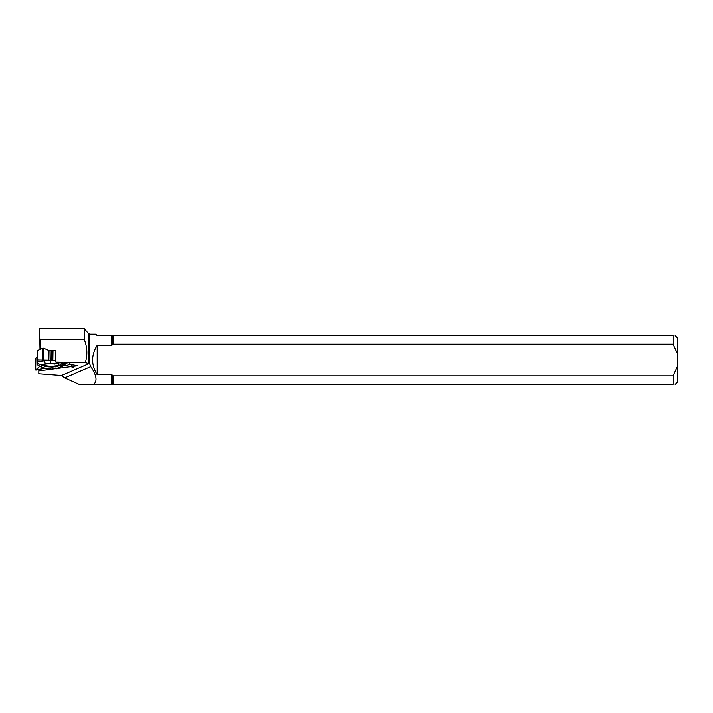 <?xml version="1.0" encoding="UTF-8"?>
<svg xmlns="http://www.w3.org/2000/svg" width="713" height="713" viewBox="0 0 713 713"><rect width="100%" height="100%" fill="white"/><g stroke="black" fill="none" stroke-linecap="round" stroke-linejoin="round"><path stroke-width="1.07" d="M61.773 365.751L62.298 366.402L61.291 366.384L62.298 366.402L62.165 365.582L63.796 365.083L73.528 367.159L68.813 362.703L67.156 362.275M59.901 362.792L57.887 363.291L59.304 365.332L60.846 364.94L61.033 366.357A10.258 2.656 -179 0 1 60.846 366.963A10.258 2.656 -179 0 1 59.669 367.756L56.924 368.942L55.676 368.033L50.801 369.298L45.962 368.55A10.258 2.656 -179 0 1 41.898 367.471L37.308 364.7L37.504 350.475M40.285 349.281L40.463 339.361L84.196 339.361C87.262 346.928 87.646 354.673 85.346 362.578L55.703 362.088L55.899 350.653L48.52 350.324L43.68 348.149L43.466 360.047L37.415 360.136M48.52 350.324L48.35 360.127L55.73 360.386L37.851 359.958L37.334 360.208L37.317 363.862L38.957 363.995M37.334 364.717L37.949 365.216L37.334 364.717M48.35 360.127L43.466 360.047M42.816 360.038L43.021 348.14L37.584 350.404M62.227 365.537L63.796 365.083L73.198 367.293L70.819 364.601M37.388 357.409L35.908 358.069L35.65 370.047L44.821 368.354L36.024 370.118L39.643 366.429L35.695 369.967M58.163 363.657A8.52 2.201 -179 0 0 57.183 363.282M42.343 364.753A8.52 2.201 -179 0 0 50.552 366.847A8.52 2.201 -179 0 0 59.197 365.163M55.73 360.528L50.828 360.448A12.21 3.155 -179 0 0 44.358 360.823L37.334 361.839M58.662 362.587L56.256 363.719L50.783 363.63A10.258 2.656 -179 0 0 45.347 363.942L40.694 364.619L37.317 363.407M41.657 364.7L41.309 366.375L39.153 366.197M41.782 364.708A9.064 2.344 -179 0 0 52.174 366.99L50.186 368.737A9.519 2.46 1 0 1 41.309 366.375M56.434 368.487L53.6 368.3L52.174 366.99M59.304 365.332A9.519 2.46 1 0 1 60.275 366.277A9.519 2.46 1 0 1 56.318 368.38L55.676 368.033M54.402 366.856A9.064 2.344 -179 0 0 59.509 365.448M56.256 363.719L54.714 364.111A9.519 2.46 -179 0 0 42.851 364.798L40.694 364.619M60.846 366.963L62.806 364.405A12.21 3.155 -179 0 0 63.02 363.692L62.967 363.3M60.846 364.94L61.603 363.069M63.395 365.047L66.211 363.835M56.924 368.942L56.318 368.38M50.186 368.737L50.801 369.298M43.021 348.14L43.68 348.149M93.501 384.45L79.241 384.45L64.687 377.917L90.729 366.669C96.638 375.314 97.556 381.241 93.501 384.45L673.099 384.45L673.099 375.894L113.207 375.894L111.585 374.744L97.173 374.744C91.086 364.922 91.086 355.101 97.173 345.288L97.173 374.744M113.207 384.45L113.207 375.894M84.196 339.361L84.196 328.55L39.456 328.55L39.224 337.409L40.463 339.361M90.729 366.669L89.758 364.111L89.758 334.147L88.457 333.541L84.196 328.55M85.346 362.578L89.758 364.111M64.687 377.917L61.487 375.537L38.796 373.808L38.823 369.557M39.01 349.807L39.224 337.409M55.703 362.088L77.779 365.751L58.314 368.345M56.407 368.594L38.796 370.938M97.173 345.288L111.585 345.288L113.207 344.138L673.099 344.138L673.099 335.582L97.173 335.582L95.738 334.147L89.758 334.147M113.207 344.138L113.207 335.582M673.099 344.138L677.35 353.327L677.35 366.696L673.099 375.894M677.35 353.327L677.35 337.721L675.211 335.582M675.211 384.45L677.35 382.302L677.35 366.696M673.099 384.45C675.871 384.45 675.871 384.45 673.099 384.45M673.099 335.582C675.862 335.582 675.862 335.582 673.099 335.582M62.566 366.152L62.575 365.386M53.003 350.172L52.833 360.199M51.996 360.19L52.174 350.208M49.028 350.413L48.858 360.145M51.158 350.44L50.988 360.172M51.639 350.386L51.47 360.181M73.528 367.159L73.537 366.313M58.894 364.691A8.271 2.139 1 0 1 51.389 366.25A8.271 2.139 1 0 1 43.056 364.717M45.347 363.942L44.358 360.823M50.783 363.63L50.828 360.448M61.033 366.357L63.02 363.692M111.585 384.45L111.585 374.744M112.431 384.45L112.431 375.136M88.457 333.541L88.457 363.657M61.487 375.537L88.777 363.746M111.585 345.288L111.585 335.582M112.431 344.887L112.431 335.582M62.637 365.368L62.619 366.268M73.591 366.313L73.573 367.24M35.855 358.113L35.65 370.047"/></g></svg>
